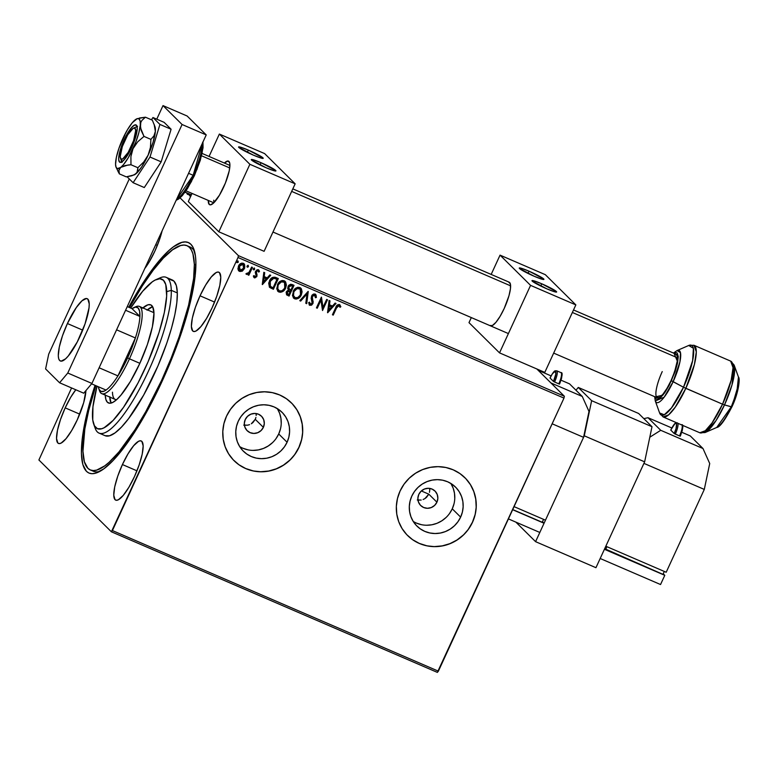 <?xml version="1.0" encoding="UTF-8"?>
<svg xmlns="http://www.w3.org/2000/svg" width="778" height="778" viewBox="0 0 778 778"><rect width="100%" height="100%" fill="white"/><g stroke="black" fill="none" stroke-linecap="round" stroke-linejoin="round"><path stroke-width="1.17" d="M91.872 470.427A122.107 30.138 -66.7 0 0 99.963 471.322A122.107 30.138 113.3 0 1 93.302 471.244L90.287 469.941A122.107 30.138 113.3 0 1 82.954 451.25A122.107 30.138 113.3 0 1 95.859 385.684L88.702 410.453L84.841 428.892L82.954 451.25L84.374 461.772L87.865 468.298L90.365 469.98L93.321 470.573L96.715 470.087L104.68 465.896L109.173 462.22L118.966 451.901L134.944 429.806L145.865 411.494L161.591 380.393L171.053 358.405L179.28 336.397L188.597 305.18L193.625 278.505L194.344 264.394L195.92 265.065L194.344 264.394A122.107 30.138 113.3 0 1 153.82 396.498A122.107 30.138 113.3 0 1 90.287 469.941M162.184 381.123A125.501 30.974 113.3 0 1 97.834 472.382A125.501 30.974 113.3 0 1 95.042 385.334L90.083 401.516L85.094 421.618L82.167 439.259L81.408 453.778L82.847 464.612L86.436 471.342L88.993 473.082L92.028 473.705L95.519 473.219L103.698 468.92L113.218 460.362L129.206 440.27L146.011 413.079L156.952 392.141L167.182 369.881L176.324 347.163L184.016 324.854L192.215 294.026L195.142 276.375L195.9 261.855L195.453 255.952L192.925 247.122L190.863 244.292L188.305 242.561L185.271 241.929L181.789 242.415L173.611 246.714L168.991 250.477L158.936 261.068L148.102 275.373L136.899 292.849L128.74 307.222A125.501 30.974 113.3 0 1 193.965 249.505A125.501 30.974 113.3 0 1 162.184 381.123M252.938 422.542L255.262 419.323L263.372 427.346A10.172 9.813 -45.3 0 1 247.151 430.672A10.172 9.813 -45.3 0 1 245.255 419.536L247.569 416.308L250.905 414.168L254.756 413.439L258.549 414.236L261.69 416.425L263.713 419.692L264.296 423.524L263.372 427.346L261.058 430.565L257.722 432.704L253.871 433.434L250.078 432.646L246.937 430.448L244.914 427.19L244.331 423.349L245.255 419.536A10.172 9.813 -45.3 0 1 261.476 416.211A10.172 9.813 -45.3 0 1 263.372 427.346L255.262 419.323L251.352 423.757L252.938 422.542M249.573 424.642L247.647 425.177L249.573 424.642M244.418 425.235L247.647 425.177L243.728 425.119M426.48 497.395L428.814 494.176L436.915 502.199A10.172 9.813 -45.3 0 1 420.704 505.525A10.172 9.813 -45.3 0 1 418.807 494.39L421.112 491.171L424.448 489.031L428.308 488.302L432.091 489.09L435.233 491.288L437.255 494.545L437.849 498.387L436.915 502.199L434.601 505.428L431.265 507.567L427.414 508.297L423.631 507.499L420.48 505.311L418.467 502.043L417.874 498.212L418.807 494.39A10.172 9.813 -45.3 0 1 435.019 491.064A10.172 9.813 -45.3 0 1 436.915 502.199L428.814 494.176L424.895 498.61L426.48 497.395M423.115 499.505L424.895 498.61L423.115 499.505M417.971 500.098L421.199 500.04L417.28 499.972M239.682 446.582A27.425 26.452 134.7 0 0 278.719 433.968L287.082 442.254A27.425 26.452 -45.3 0 1 243.388 451.211A27.425 26.452 -45.3 0 1 238.282 421.199L240.976 416.561L244.506 412.505L248.727 409.199L253.492 406.748L258.607 405.25L263.888 404.784L269.11 405.348L274.089 406.923L278.631 409.452L282.56 412.836L285.73 416.95L288.006 421.627L289.309 426.694L289.591 431.955L288.842 437.207L287.082 442.254L284.388 446.893L280.858 450.948L276.637 454.264L271.872 456.715L266.757 458.203L261.476 458.67L256.254 458.116L251.275 456.53L246.733 454.002L242.804 450.618L239.634 446.504L237.358 441.826L236.055 436.759L235.773 431.498L236.522 426.247L238.282 421.199A27.425 26.452 -45.3 0 1 281.976 412.243A27.425 26.452 -45.3 0 1 287.082 442.254L278.719 433.968A27.425 26.452 134.7 0 0 277.308 408.586M413.235 521.435A27.425 26.452 134.7 0 0 452.261 508.822L460.634 517.107A27.425 26.452 -45.3 0 1 416.93 526.074A27.425 26.452 -45.3 0 1 411.825 496.063L414.518 491.424L418.049 487.368L422.279 484.052L427.044 481.601L432.16 480.114L437.431 479.637L442.663 480.201L447.642 481.776L452.183 484.305L456.112 487.699L459.273 491.813L461.549 496.49L462.861 501.557L463.143 506.818L462.385 512.07L460.634 517.107L457.941 521.746L454.41 525.802L450.18 529.118L445.415 531.569L440.299 533.056L435.028 533.533L429.796 532.969L424.817 531.393L420.276 528.865L416.347 525.481L413.186 521.367L410.91 516.68L409.598 511.613L409.316 506.352L410.074 501.1L411.825 496.063A27.425 26.452 -45.3 0 1 455.529 487.106A27.425 26.452 -45.3 0 1 460.634 517.107L452.261 508.822A27.425 26.452 134.7 0 0 450.861 483.449M407.653 535.565L407.584 535.507A40.699 39.26 134.7 0 0 407.584 535.507A40.699 39.26 134.7 0 0 472.45 522.213L472.509 522.271A40.699 39.26 -45.3 0 1 407.653 535.565A40.699 39.26 -45.3 0 1 400.077 491.025L397.47 498.513L396.352 506.303L396.77 514.112L398.706 521.639L402.09 528.583L406.787 534.69L412.622 539.708L419.361 543.472L426.752 545.806L434.503 546.642L442.332 545.942L449.927 543.734L456.997 540.097L463.27 535.176L468.512 529.157L472.509 522.271L475.115 514.793L476.233 506.993L475.815 499.184L473.88 491.657L470.496 484.713L465.798 478.616L459.963 473.588L453.224 469.834L445.833 467.49L438.082 466.654L430.253 467.354L422.658 469.572L415.588 473.199L409.316 478.13L404.074 484.14L400.077 491.025A40.699 39.26 -45.3 0 1 464.933 477.731A40.699 39.26 -45.3 0 1 472.509 522.271L472.45 522.213A40.699 39.26 134.7 0 0 464.874 477.663A40.699 39.26 134.7 0 0 464.855 477.653L464.904 477.692M234.1 460.712L234.042 460.644A40.699 39.26 134.7 0 0 234.042 460.644A40.699 39.26 134.7 0 0 298.898 447.35L298.966 447.408A40.699 39.26 -45.3 0 1 234.1 460.712A40.699 39.26 -45.3 0 1 226.524 416.172L223.918 423.65L222.8 431.45L223.218 439.259L225.163 446.776L228.547 453.72L233.244 459.827L239.07 464.855L245.809 468.609L253.2 470.953L260.961 471.789L268.789 471.079L276.385 468.871L283.455 465.234L289.727 460.313L294.969 454.294L298.966 447.408L301.572 439.93L302.691 432.13L302.272 424.321L300.327 416.804L296.953 409.86L292.256 403.753L286.421 398.725L279.681 394.971L272.29 392.627L264.53 391.801L256.701 392.501L249.106 394.709L242.036 398.346L235.763 403.267L230.531 409.286L226.524 416.172A40.699 39.26 -45.3 0 1 291.39 402.868A40.699 39.26 -45.3 0 1 298.966 447.408L298.898 447.35A40.699 39.26 134.7 0 0 291.322 402.81A40.699 39.26 134.7 0 0 291.312 402.79L291.351 402.839M155.736 244.7L157.341 245.391L155.736 244.7M154.89 251.08A32.219 7.955 113.3 0 1 144.786 268.507L149.298 261.787L154.89 251.08L159.558 239.478L162.125 230.813A32.219 7.955 113.3 0 1 154.89 251.08M122.418 464.554L136.957 470.826L122.418 464.554L117.75 476.165L114.706 486.921L113.763 495.178L115.056 499.69L116.486 500.293L118.382 499.758L123.255 495.382L128.915 487.223L134.497 476.525A32.219 7.955 113.3 0 1 115.698 500.128A32.219 7.955 113.3 0 1 122.418 464.554A32.219 7.955 113.3 0 1 141.226 440.951A32.219 7.955 113.3 0 1 134.497 476.525L139.174 464.913L142.209 454.158L143.162 445.901L141.868 441.389L140.429 440.786L138.533 441.321L133.67 445.697L128.01 453.856L122.418 464.554M200.034 295.805L214.572 302.078L200.034 295.805L195.366 307.417L192.322 318.163L191.378 326.429L192.672 330.932L194.111 331.545L196.007 331.01L200.87 326.634L206.53 318.474L212.122 307.767A32.219 7.955 113.3 0 1 193.314 331.379A32.219 7.955 113.3 0 1 200.034 295.805A32.219 7.955 113.3 0 1 218.842 272.203A32.219 7.955 113.3 0 1 212.122 307.767L216.79 296.165L219.824 285.409L220.777 277.143L219.484 272.64L218.044 272.028L216.148 272.572L211.285 276.949L205.625 285.108L200.034 295.805M65.187 407.866L79.726 414.139L65.187 407.866L60.519 419.478L57.475 430.234L56.531 438.491L57.825 443.003L59.254 443.606L61.151 443.071L66.023 438.695L71.683 430.535L77.265 419.838A32.219 7.955 113.3 0 1 58.467 443.441A32.219 7.955 113.3 0 1 65.187 407.866A32.219 7.955 113.3 0 1 75.806 389.778L70.779 397.169L65.187 407.866M38.9 459.983L111.39 531.792L437.362 672.396L111.39 531.792L38.9 459.983L71.566 387.95L38.9 459.983M185.076 192.117L191.398 194.84L185.076 192.117M536.81 368.957L564.371 396.255L238.408 255.651L180.078 197.884L238.408 255.651L238.019 257.499L563.982 398.103L438.384 671.171L112.421 530.567L238.019 257.499L111.39 531.792L112.421 530.567L438.384 671.171L437.362 672.396L563.982 398.103L238.019 257.499L238.408 255.651L564.371 396.255L563.982 398.103L564.371 396.255L536.81 368.957M189.676 195.385L190.717 195.55L187.673 193.78L190.036 194.714L186.827 193.382L189.676 195.385L190.795 195.628L187.702 193.848L190.036 194.714L186.895 193.498L189.676 195.385M244.059 263.771L244.302 268.498L242.357 271.065L244.71 267.904L244.438 264.228L241.822 263.1L238.827 265.366L237.922 268.78L239.245 271.25L242.036 271.25L239.439 271.289L242.357 271.065L244.428 268.614L244.117 263.83L243.3 263.295C241.083 262.896 239.468 263.81 238.467 266.047L237.971 269.178L239.566 271.415L238.71 270.812M252.451 267.408L251.634 267.058L248.882 272.572L247.715 273.516L246.83 273.224L246.393 274.333L248.561 273.749L248.026 274.897L248.843 275.247L252.451 267.408L251.634 267.058L249.057 272.329L246.062 273.895L246.548 274.43L248.561 273.749L248.026 274.897L248.843 275.247L252.451 267.408M258.16 269.635L259.473 271.541L258.296 269.762L255.534 271.289L256.069 276.112L254.805 276.832L254.143 275.558L253.356 276.025L254.785 277.921L256.818 276.608L256.487 271.376L257.713 270.695L258.675 272.067L259.473 271.541L258.539 269.888L256.973 269.781L255.252 272.271L256.147 275.927L254.989 276.88L254.143 275.558L253.356 276.025L253.968 277.493M269.558 287.267L273.379 289.299L278.32 278.563L274.906 277.172L272.417 277.474L270.17 279.623L268.692 283.163L269.441 287.14L273.379 289.299L278.32 278.563L275.859 277.503C272.864 276.676 270.715 277.843 269.412 280.994L269.616 287.325M294.026 285.341L290.748 284.213L288.667 285.37L287.666 288.22L288.424 289.863L286.158 292.334L286.644 294.862L289.085 296.078L294.026 285.341L291.915 284.427L288.025 286.401L288.424 289.863L286.382 291.721L286.547 294.774L289.085 296.078L294.026 285.341M308.253 291.468L299.793 300.687L300.678 301.076L306.989 294.035L305.812 303.294L306.697 303.673L308.253 291.468M326.672 299.413L322.996 307.407L321.382 297.138L316.452 307.874L317.259 308.224L320.944 300.22L322.539 310.51L327.48 299.763L326.672 299.413L322.996 307.407L321.382 297.138L316.452 307.874L317.259 308.224L320.944 300.22L322.539 310.51L327.48 299.763L326.672 299.413M336.524 307.981L338.051 305.754L339.189 305.861L340.054 307.339L340.852 306.688L339.422 304.587L337.069 305.229L332.43 314.769L333.237 315.119L336.397 307.855L333.237 315.119L336.524 307.981L338.926 305.696L340.054 307.339L340.852 306.688L339.422 304.587C337.555 304.451 336.339 305.433 335.765 307.514L332.43 314.769L333.237 315.119L332.459 314.711L333.11 314.993L336.524 307.981M327.684 312.727L336.008 303.449L335.124 303.07L332.459 306.036L329.493 304.762L329.989 300.853L329.104 300.464L327.548 312.668L336.008 303.449L335.124 303.07L332.459 306.036L329.493 304.762L329.989 300.853L329.104 300.464L327.684 312.727M314.944 293.958L316.374 297.459L315.08 294.084L313.456 294.094L312.104 295.086L311.151 298.169L312.173 302.963L310.597 304.334L309.566 302.272L308.623 302.652L309.654 305.268L311.647 305.132L313.038 303.226L312.095 297.566L312.707 295.786L314.633 295.212L315.46 297.721L316.374 297.459L316.072 295.076L315.08 294.084L311.511 296.029L312.036 303.352L310.344 304.256L309.44 302.146L310.218 304.13M300.843 288.171L301.329 294.862L302.097 291.818L301.378 288.823L299.831 287.51L297.779 287.286L295.844 288.142L293.676 290.466L292.45 295.543L293.812 298.285L296.126 299.092L299.17 297.789L301.203 294.736C299.851 297.828 297.643 299.151 294.57 298.703L294.706 298.83C297.77 299.277 299.987 297.955 301.329 294.862L300.901 288.23L299.831 287.51C296.758 287.024 294.541 288.327 293.18 291.41L293.607 298.091L294.706 298.83L293.53 298.023M285.127 281.393L285.623 288.093L286.382 285.04L285.662 282.044L284.126 280.732L282.074 280.518L280.138 281.364L277.97 283.698L276.744 288.774L278.106 291.517L280.732 292.295L283.455 291.011L285.497 287.967C284.145 291.05 281.937 292.372 278.864 291.925L278.991 292.051C282.064 292.499 284.271 291.176 285.623 288.093L285.195 281.451L284.126 280.732C281.043 280.245 278.835 281.548 277.474 284.641L277.892 291.322L278.991 292.051L277.824 291.244M262.41 284.573L270.734 275.286L269.849 274.906L267.185 277.882L264.219 276.598L264.714 272.689L263.83 272.31L262.274 284.515L270.734 275.286L269.849 274.906L267.185 277.882L264.219 276.598L264.714 272.689L263.83 272.31L262.41 284.573M254.678 269.276L254.406 268.079L253.258 268.848L253.443 269.791L254.241 269.791L254.552 269.149L253.463 269.752L254.678 269.276L254.406 268.079L253.327 268.682L253.346 269.684L254.678 269.276M248.056 265.269L248.445 266.582L247.851 265.356L246.986 266.659L247.521 267.233L248.367 266.737L247.229 267.058L248.445 266.582L248.182 265.395L247.093 265.998L247.112 266.99M237.893 260.893L238.292 262.205L237.689 260.97L236.95 262.594L238.292 262.205L237.076 262.682L238.292 262.205L238.019 261.019L236.93 261.622L236.959 262.614M77.265 419.838L83.703 402.634L85.911 390.595A32.219 7.955 113.3 0 1 77.265 419.838M188.451 246.509A122.107 30.138 113.3 0 1 190.036 246.996A122.107 30.138 113.3 0 1 194.656 251.78A122.107 30.138 -66.7 0 0 188.451 246.509M429.466 492.309L429.728 490.344L429.466 492.309M429.612 488.38L429.728 490.344L429.612 488.38M255.913 417.446L255.262 419.323L255.913 417.446M256.069 413.526L256.186 415.481L256.069 413.526M294.901 454.235L298.898 447.35L301.504 439.871M302.623 432.072L302.204 424.263L300.269 416.736L296.885 409.792L292.188 403.694M239.011 464.787L245.751 468.55L253.142 470.885M260.893 471.721L268.721 471.021L276.316 468.813L283.387 465.176L289.659 460.255M468.444 529.089L472.45 522.213L475.057 514.725M476.175 506.925L475.747 499.116L473.812 491.599L470.427 484.655L465.73 478.548M412.554 539.65L419.293 543.404L426.684 545.748M434.445 546.584L442.274 545.874L449.869 543.666L456.939 540.029L463.211 535.108M449.567 513.461L452.261 508.822L454.021 503.784M454.77 498.533L454.488 493.271L453.185 488.195L450.9 483.517M416.454 523.108L421.433 524.683M426.655 525.247L431.926 524.771L437.051 523.283L441.807 520.832L446.037 517.516M276.025 438.598L278.719 433.968L280.469 428.921M281.228 423.67L280.946 418.408L279.633 413.342L277.357 408.664M242.901 448.245L247.881 449.82M253.113 450.384L258.384 449.908L263.499 448.42L268.264 445.969L272.495 442.653M340.015 304.995L339.422 304.587M339.296 304.461L340.852 306.688L339.986 307.164L340.725 306.561L339.84 304.82M338.8 305.569L336.397 307.855L337.555 305.89L339.169 305.842M329.853 300.794L329.493 304.762L329.853 300.794M335.843 303.371L327.557 312.6L335.843 303.371M331.477 306.863L329.211 305.88L328.812 310.111L329.211 305.88L328.812 310.111L329.337 306.007L331.603 306.989L329.211 305.88L331.603 306.989L328.812 310.111L331.477 306.863M327.324 299.705L322.539 310.51L327.324 299.705M320.818 300.094L317.259 308.224L316.471 307.816L317.132 308.098L320.818 300.094M321.45 297.167L322.996 307.407L321.45 297.167M315.654 294.473L315.08 294.084M314.886 295.368L315.46 297.721L316.374 297.459L315.469 297.556L316.247 297.332L315.703 294.541M314.633 295.212L312.318 296.399L314.818 295.3M312.095 297.566L312.318 296.399L312.659 299.861L312.095 297.566M313.203 301.845L312.523 299.734L313.203 301.845L312.737 303.537L313.203 301.845M310.344 304.256L309.566 302.272L308.623 302.652L309.829 305.355L312.873 303.663L309.829 305.355L309.274 304.966M309.09 304.762L309.829 305.355M316.257 296.36L316.111 295.397M309.216 304.898L311.093 305.219L312.513 303.965L313.077 301.718L312.075 296.554L313.126 295.202L314.789 295.27M312.173 298.606L312.036 298.032M305.812 303.294L306.697 303.673L305.822 303.226L306.571 303.546L308.117 291.41L299.793 300.687L300.678 301.076L306.989 294.035L305.812 303.294M306.863 293.909L300.678 301.076L299.831 300.639L300.541 300.95L306.863 293.909M293.248 297.721L294.813 298.801L296.622 298.888L300.094 296.564L301.961 291.692L300.58 287.928M300.114 289.115L301.135 292.081L300.114 295.28L297.799 297.517L295.173 297.711C293.218 296.185 292.829 294.201 293.996 291.769C295.086 289.26 296.865 288.22 299.355 288.628L300.182 289.183L300.522 294.522C299.433 297.001 297.653 298.071 295.173 297.711L293.374 295.436L293.695 292.032L296 288.988L299.034 288.424M295.173 297.711L293.501 295.562L293.87 291.643L297.108 288.609L300.045 289.056L299.229 288.502L300.25 289.27M294.347 297.138L293.821 296.506M299.229 288.502C296.739 288.093 294.959 289.134 293.87 291.643C292.703 294.074 293.092 296.058 295.047 297.585M293.87 285.273L289.085 296.078L286.489 294.716L288.959 295.951L293.87 285.273M288.998 288.978L288.706 286.625L289.338 286.012L290.505 285.39L292.713 286.09L290.875 290.077L289.231 289.221L288.832 286.751L291.779 285.691L292.713 286.09L290.875 290.077L288.687 288.58L289.212 285.886L290.379 285.263L292.586 285.964L291.653 285.565L288.706 286.625L289.105 289.095M287.247 293.792L286.956 292.246L288.22 290.719M288.628 290.602L290.243 291.06L287.082 291.925L287.811 294.133M287.938 294.259L287.024 293.364L287.082 291.925L288.755 290.729L290.243 291.06L288.784 294.629L287.938 294.259L287.208 292.051L290.369 291.186L288.784 294.629L287.267 293.802M277.542 290.943L279.108 292.022L280.916 292.12L284.388 289.786L286.255 284.913L284.865 281.15M284.408 282.346L285.429 285.302L284.408 288.502L282.083 290.739L279.458 290.933C277.513 289.406 277.114 287.432 278.281 284.991C279.37 282.492 281.159 281.441 283.639 281.85L284.476 282.404L284.806 287.743C283.727 290.233 281.937 291.293 279.458 290.933L277.658 288.657L277.989 285.254L280.294 282.21L283.318 281.646M279.458 290.933L277.785 288.784L278.154 284.865L281.403 281.831L284.34 282.278L283.513 281.724L284.534 282.492M278.641 290.359L278.116 289.727M283.513 281.724C281.033 281.315 279.244 282.365 278.154 284.865C276.987 287.306 277.376 289.28 279.331 290.807M269.82 287.481L271.648 288.482L269.314 287.014M270.209 286.187L269.616 283.241L271.366 279.545L273.827 278.271L276.871 279.185L273.7 278.145L270.092 281.218L270.384 286.353L270.219 281.344L273.827 278.271L276.997 279.312L273.078 287.85L270.336 286.304L269.499 284.748L269.84 281.831L271.24 279.419L273.7 278.145L276.997 279.312L273.078 287.85L270.326 286.294M269.83 285.662L269.577 285.069M264.578 272.631L264.219 276.598L264.578 272.631M270.559 275.218L262.283 284.447L270.559 275.218M266.202 278.709L263.927 277.727L263.538 281.947L263.927 277.727L263.538 281.947L264.053 277.853L266.329 278.835L263.927 277.727L266.329 278.835L263.538 281.947L266.202 278.709M253.9 277.435L254.406 277.814L256.905 276.423L256.37 271.6L257.81 270.637L258.675 272.067L259.473 271.541L258.646 271.882L259.346 271.415L258.636 269.927M257.936 270.763L256.234 271.473L256.905 276.423L254.406 277.814M253.852 277.376L255.048 277.804L256.594 276.657L257.071 274.984L256.156 271.668L257.1 270.627L258.131 270.861M259.23 270.861L258.996 270.355M254.28 267.963L254.552 269.149L254.425 268.04M252.296 267.34L248.843 275.247L248.056 274.838L248.717 275.13L252.296 267.34M246.13 274.08L248.561 273.749L246.548 274.43L245.936 273.768M246.062 273.895L246.548 274.43M247.083 266.971L248.24 266.611L248.192 265.356M238.642 270.754L239.566 271.415M238.34 270.394L240.499 271.512L243.446 269.869L244.837 266.271L243.815 263.548M244.681 264.928L244.136 263.868M240.013 270.452L238.846 268.06L240.266 264.977L242.736 264.131L244.029 266.037L243.018 269.256L240.558 270.588L239.284 266.397L242.862 264.257L243.621 268.264L240.013 270.452L238.739 268.507L239.429 265.755L241.627 264.024L243.563 264.851M243.339 264.559L242.736 264.131L239.157 266.271L239.887 270.326M236.93 262.594L237.98 262.371L238.039 260.98M189.997 195.288L189.424 195.161M187.702 193.848L188.432 194.014M185.125 192.574L184.26 192.098M99.03 433.083L105.069 435.68A84.802 20.928 -66.7 0 0 149.181 384.682A84.802 20.928 -66.7 0 0 177.326 292.936L171.296 290.34A84.802 20.928 -66.7 0 0 160.2 277.804L156.077 279.603A81.408 20.092 113.3 0 1 166.725 291.633L171.296 290.34L177.326 292.936A84.802 20.928 -66.7 0 0 172.239 279.954L166.2 277.347A84.802 20.928 113.3 0 1 171.296 290.34A84.802 20.928 113.3 0 1 143.152 382.076A84.802 20.928 113.3 0 1 99.03 433.083A84.802 20.928 113.3 0 1 94.585 426.052M93.72 424.166L95.237 428.396A84.802 20.928 -66.7 0 0 138.28 391.305A84.802 20.928 -66.7 0 0 171.296 290.34L166.725 291.633A81.408 20.092 113.3 0 1 135.032 388.553A81.408 20.092 113.3 0 1 93.72 424.166A81.408 20.092 113.3 0 1 92.465 416.201A81.408 20.092 113.3 0 1 97.017 386.18L92.952 406.787L92.757 420.023L94.41 425.731L97.406 428.688L101.636 428.766L104.174 427.715L113.131 420.392L123.508 407.341L137.988 383.039L148.131 361.673L159.043 332.469L164.352 312.474L166.667 296.058L165.782 284.612L163.448 280.265L159.821 278.738L155.026 280.109L152.245 281.869L142.724 291.196L130.714 308.069A81.408 20.092 113.3 0 1 156.077 279.603M115.348 399.484L116.554 399.717A47.487 11.719 113.3 0 1 115.319 399.474A47.487 11.719 113.3 0 1 112.47 392.2M142.491 308.234L147.946 304.791L150.728 304.85L152.692 306.785L153.966 313.038A53.419 13.187 113.3 0 1 136.238 370.834A53.419 13.187 113.3 0 1 108.434 402.965A53.419 13.187 113.3 0 1 105.244 395.127M109.766 397.081A53.419 13.187 -66.7 0 0 111.079 403.082L109.756 396.741M129.556 307.573A122.107 30.138 113.3 0 1 187.012 245.692A122.107 30.138 113.3 0 1 194.344 264.394L192.934 253.871L191.437 250.088L189.433 247.346L186.944 245.663L183.987 245.06L180.593 245.547L172.628 249.748L163.351 258.101L153.14 270.287L142.364 285.827L129.556 307.573M158.031 278.942A84.802 20.928 113.3 0 1 166.2 277.347M142.86 307.913A53.419 13.187 113.3 0 1 150.757 304.859A53.419 13.187 113.3 0 1 153.966 313.038L152.4 326.721L147.373 344.537L139.632 363.793L130.364 381.531L120.979 395.078L116.7 399.591L112.907 402.343L109.766 403.247L107.383 402.245L105.847 399.386L105.234 394.786M105.118 435.709L109.533 435.787L115.056 432.869L121.494 427.073L128.594 418.613L143.658 395.088L157.963 365.903L166.862 342.942L171.491 328.228L174.856 314.652L176.83 302.739L177.326 292.936L176.353 285.633L173.922 281.101L170.129 279.516M147.023 310.189L152.644 306.697A53.419 13.187 -66.7 0 0 147.382 309.868M152.906 312.25L153.966 312.999A47.487 11.719 113.3 0 0 152.935 312.26M134.915 307.213A47.487 11.719 113.3 0 1 139.35 306.406A47.487 11.719 113.3 0 1 129.449 358.823L127.621 357.861A45.795 11.3 113.3 0 1 117.935 375.891L135.391 337.944L116.583 329.823L135.391 337.944L117.935 375.891L127.621 357.861L135.391 337.944A45.795 11.3 -66.7 0 0 139.904 316.432L132.036 308.642L127.271 306.59L132.036 308.642L139.904 316.432A45.795 11.3 113.3 0 1 135.391 337.944A45.795 11.3 113.3 0 1 127.621 357.861L129.449 358.823A47.487 11.719 -66.7 0 0 135.985 306.658L133.933 307.553A45.795 11.3 113.3 0 1 139.904 316.432L139.573 311.103L138.085 307.932L135.528 307.096L132.036 308.642A45.795 11.3 113.3 0 1 133.933 307.553M129.449 358.823L139.855 363.316L129.449 358.823A47.487 11.719 113.3 0 1 101.733 393.61A47.487 11.719 113.3 0 1 99.283 389.827A47.487 11.719 -66.7 0 0 99.613 390.994A47.487 11.719 -66.7 0 0 129.449 358.823M421.345 490.957L428.814 494.176L421.345 490.957M98.339 386.754L99.098 389.477L101.14 391.49L104.184 391.139L106.032 390.07A45.795 11.3 113.3 0 1 98.855 388.874A45.795 11.3 113.3 0 1 98.339 386.754M117.935 375.891A45.795 11.3 113.3 0 1 106.032 390.07A45.795 11.3 -66.7 0 0 117.935 375.891L99.127 367.78L117.935 375.891M139.904 316.432L125.579 310.257L139.904 316.432M91.59 383.836L106.032 390.07L91.59 383.836M80.124 336.125A33.921 8.373 113.3 0 1 60.324 360.973A33.921 8.373 113.3 0 1 67.404 323.531L82.701 330.135L67.404 323.531L76.312 307.543L81.962 300.814L86.358 298.509L87.875 299.151L89.237 303.897L89.032 307.816L85.035 323.911L77.246 341.989L68.279 355.974L65.556 358.843L61.161 361.148L59.653 360.506L58.681 358.697L58.292 355.76L59.284 347.066L62.483 335.756L67.404 323.531A33.921 8.373 113.3 0 1 87.194 298.684A33.921 8.373 113.3 0 1 80.124 336.125M163.01 105.604L156.767 119.17L163.01 105.604L187.148 116.019L163.01 105.604L182.081 124.499L206.228 134.915L187.148 116.019L206.228 134.915L91.921 383.437L206.228 134.915L182.081 124.499L163.01 105.604M129.284 178.93L48.703 354.126L45.601 368.928L59.585 382.776L67.774 373.022L182.081 124.499L67.774 373.022L91.921 383.437L67.774 373.022L59.585 382.776L83.732 393.191L91.921 383.437L83.732 393.191L59.585 382.776L45.601 368.928L48.703 354.126L129.284 178.93M605.829 546.224L666.192 572.258L605.829 546.224L643.931 463.377L704.294 489.42L666.192 572.258L704.294 489.42L643.931 463.377L605.829 546.224M660.736 430.302L648.016 417.708L671.813 427.968L648.016 417.708L643.853 418.642L648.016 417.708L660.736 430.302L702.991 448.527L660.736 430.302L649.795 437.217L660.736 430.302M681.791 432.276L690.271 435.933L702.991 448.527L709.721 463.532L704.294 489.42L709.721 463.532L702.991 448.527L690.271 435.933L681.791 432.276M670.762 430.069L674.205 433.521L679.525 435.923L680.244 436.166L680.954 434.474M664.295 571.441L662.953 574.359L605.605 549.628L606.947 546.701L605.605 549.628L604.681 548.704L662.953 574.359L664.295 571.441M664.782 575.321L660.541 584.531L600.178 558.497L604.418 549.287L664.782 575.321L663.216 573.785L664.782 575.321L660.541 584.531L600.178 558.497L604.418 549.287L664.782 575.321M677.823 423.281A10.172 2.509 113.3 0 1 675.304 434.095L679.525 435.923A10.172 2.509 -66.7 0 0 682.043 425.109A10.172 2.509 113.3 0 1 679.525 435.923L680.244 436.118M682.335 426.14L682.705 427.414M682.432 429.767L681.567 432.821M677.424 422.862C675.926 423.358 675.654 420.704 670.753 430.078L674.701 423.981L675.888 423.358L676.559 424.02L676.033 428.629L674.205 433.521L670.772 430.117A9.161 2.256 113.3 0 1 676.296 423.533A9.161 2.256 113.3 0 1 674.205 433.521L675.304 434.095A10.172 2.509 -66.7 0 0 677.949 423.689M223.539 187.342A23.748 5.864 113.3 0 1 209.69 204.731A23.748 5.864 113.3 0 1 208.261 200.423L209.214 204.41L210.274 204.857L213.347 203.243L219.425 195.22L225.387 183.063L229.228 170.859L229.918 164.78L229.646 162.728L227.915 161.007L224.385 163.049A23.748 5.864 113.3 0 1 228.499 161.134A23.748 5.864 113.3 0 1 223.539 187.342M261.068 162.728L260.046 164.955L261.068 162.728L275.684 170.45L275.743 171.024L273.944 170.703L266.154 167.766A13.566 1.264 -155.3 0 1 251.284 159.578A13.566 1.264 -155.3 0 1 261.068 162.728A13.566 1.264 -155.3 0 1 275.937 170.917A13.566 1.264 -155.3 0 1 266.154 167.766L251.537 160.035L251.479 159.471L253.278 159.782L261.068 162.728M248.347 150.125L247.326 152.352L248.347 150.125L262.964 157.856L263.022 158.42L261.223 158.109L253.434 155.162A13.566 1.264 -155.3 0 1 238.564 146.974A13.566 1.264 -155.3 0 1 248.347 150.125A13.566 1.264 -155.3 0 1 263.217 158.313A13.566 1.264 -155.3 0 1 253.434 155.162L238.817 147.441L238.768 146.867L240.558 147.178L248.347 150.125M219.357 134.069L249.874 164.294L295.154 183.822L264.627 153.597L219.357 134.069L264.627 153.597L295.154 183.822L264.102 251.323L218.832 231.795L264.102 251.323L295.154 183.822L249.874 164.294L219.357 134.069L209.058 156.436L219.357 134.069M188.305 201.56L218.832 231.795L249.874 164.294L218.832 231.795L188.305 201.56L192.049 193.43L188.305 201.56M135.673 130.636L137.123 130.227L135.673 130.636L134.993 128.273L133.242 128.244L127.699 134.847L122.302 146.585L120.211 156.592A16.96 4.182 113.3 0 1 124.898 140.176A16.96 4.182 113.3 0 1 133.456 128.137A16.96 4.182 113.3 0 1 135.673 130.636A16.96 4.182 113.3 0 1 129.07 150.835A16.96 4.182 113.3 0 1 120.464 158.255A16.96 4.182 113.3 0 1 120.211 156.592L120.891 158.955L122.642 158.994L128.185 152.381L133.583 140.643L135.673 130.636M201.56 155.794L229.724 167.941L201.56 155.794M291.662 191.398L510.611 285.837L291.662 191.398M572.365 312.474L677.521 357.831L572.365 312.474M121.835 161.921A20.354 5.028 113.3 0 1 121.679 160.492M214.154 202.455A20.354 5.028 113.3 0 1 214.047 202.192A20.354 5.028 113.3 0 1 213.736 200.199M202.28 143.512L193.158 175.303L194.374 175.692L193.158 175.303A33.921 8.373 -66.7 0 0 202.28 143.512M188.568 173.319L193.158 175.303L188.568 173.319M176.48 199.596A33.921 8.373 -66.7 0 0 193.158 175.303L176.48 199.596M202.63 142.228L203 145.009L202.056 153.276L196.844 169.837M191.612 181.206L185.884 190.824L180.515 197.213L178.23 198.867M573.522 309.955L676.092 354.194A23.748 5.864 113.3 0 1 671.142 380.413L667.028 388.29L662.856 394.31L659.267 397.529L656.817 397.48M722.558 404.19L712.026 422.979L705.335 430.72L699.792 432.762A39.007 9.628 -66.7 0 0 722.558 404.19L683.502 387.24L671.482 407.925L664.256 414.762L659.618 412.982A38.015 9.385 -66.7 0 0 683.502 387.24L671.453 380.714L662.944 395.136L655.251 396.926L656.136 398.958L657.264 399.435L660.551 397.704L664.782 392.676L669.294 385.1L675.129 371.573L677.521 363.102L678.27 356.596L677.249 353.047L676.121 352.57L674.059 353.319L677.726 362.081L671.453 380.714L673.116 381.745A28.378 7.002 113.3 0 1 655.29 400.971L664.149 397.188L673.116 381.745L683.502 387.24A38.015 9.385 -66.7 0 0 688.734 345.471L693.402 348.32L692.634 360.671L683.502 387.24L685.817 388.339A39.007 9.628 113.3 0 1 663.06 416.911L668.603 414.869L675.285 407.127L685.817 388.339L722.558 404.19A39.007 9.628 -66.7 0 0 730.688 361.128L733.041 367.702L731.155 380.306L722.558 404.19L724.503 404.92L722.558 404.19M654.638 396.663L655.29 400.971A28.378 7.002 113.3 0 1 655.29 400.962L659.618 412.982L663.06 416.911L699.792 432.762L705.014 432.568L715.955 420.694L724.503 404.92A38.015 9.385 113.3 0 1 705.014 432.568L716.723 427.462A28.378 7.002 -66.7 0 0 731.271 406.836L716.723 427.462C719.747 427.346 724.804 420.49 731.894 406.894L724.503 404.92L731.271 406.836A28.378 7.002 -66.7 0 0 738.458 377.067L736.873 391.908L731.271 406.836L731.894 406.894C738.993 392.248 740.17 377.7 738.458 377.067L734.131 365.057A38.015 9.385 113.3 0 1 724.503 404.92L732.001 384.925L734.131 365.057L730.688 361.128L693.957 345.276A39.007 9.628 113.3 0 1 685.817 388.339L694.414 364.464L696.31 351.86L693.957 345.276L688.734 345.471L677.025 350.577A28.378 7.002 113.3 0 1 673.116 381.745L679.933 361.916L680.507 352.697L677.025 350.577L673.447 353.056M738.614 384.031L731.894 406.894M675.508 354.078L677.249 355.799L677.375 360.593L674.584 371.855L671.142 380.413A23.748 5.864 113.3 0 1 657.284 397.801A23.748 5.864 113.3 0 1 662.243 371.592M722.957 421.608L729.667 411.144M733.78 402.177L736.883 393.201L738.478 385.567M578.278 387.444L638.65 413.488L652.003 426.714L591.64 400.68L578.278 387.444L591.64 400.68L584.268 435.806L644.631 461.84L595.948 567.697L535.585 541.663L584.268 435.806L535.585 541.663L595.948 567.697L644.631 461.84L584.268 435.806L591.64 400.68L652.003 426.714L644.631 461.84L652.003 426.714L638.65 413.488L578.278 387.444L575.963 390.216L578.278 387.444M515.853 522.116L535.585 541.663L515.853 522.116M124.13 139.836L124.898 140.166L124.13 139.836L125.851 136.315L131.229 127.923L134.302 125.161L136.413 125.209L137.22 128.049L136.627 133.271L131.754 147.392A20.354 5.028 113.3 0 1 119.88 162.301A20.354 5.028 113.3 0 1 124.13 139.836A20.354 5.028 113.3 0 1 136.004 124.927A20.354 5.028 113.3 0 1 131.754 147.392L124.655 159.305L121.582 162.067L119.472 162.028L118.655 159.179L119.258 153.956L124.13 139.836M137.054 118.771L132.328 122.691L127.563 129.566L122.856 138.572L124.908 134.973L118.917 148.355L116.36 157.409L115.562 164.362L116.087 167.289L117.41 168.612L120.707 167.387A27.133 6.701 113.3 0 1 116.126 167.387L119.355 173.873L118.956 170.333L120.707 167.387L125.005 165.558L130.967 164.742L137.871 167.727L137.745 171.092L135.8 173.902L137.171 172.667L141.791 166.764L148.121 155.162L143.726 161.999L137.871 167.727L130.967 164.742L130.908 156.592L133.028 148.656L137.706 141.82L143.998 136.403L150.903 139.379L150.436 147.412L148.121 155.162L153.081 142.218L155.357 131.385L153.947 135.868L150.903 139.379L143.998 136.403L140.41 127.582L140.779 122.486L141.907 120.415L145.428 117.196L152.332 120.172L154.676 125.968L155.357 131.385L154.89 126.444M154.141 124.354L155.357 131.385A27.133 6.701 -66.7 0 0 154.997 126.707L152.332 120.172L145.428 117.196L137.123 118.703A27.133 6.701 113.3 0 1 140.264 124.879L140.166 121.212L139.233 119.073L137.531 118.596L135.168 119.841A27.133 6.701 113.3 0 1 137.123 118.703M117.76 170.868L119.355 173.873L126.26 176.859L119.355 173.873L118.956 170.333L119.501 168.748L123.556 164.537L128.321 157.662L135.78 142.131L138.854 132.668L140.779 122.486L141.907 120.415L145.428 117.196L139.486 118.003M133.446 175.138L135.8 173.902L131.783 175.799L126.26 176.859L134.205 174.894A27.133 6.701 -66.7 0 0 135.8 173.902A27.133 6.701 -66.7 0 0 148.121 155.162L143.726 161.999L137.871 167.727L137.045 172.58L134.03 174.962A27.133 6.701 -66.7 0 0 134.205 174.894M127.835 165.053L130.967 164.742L130.908 156.592L133.028 148.656A27.133 6.701 113.3 0 1 120.707 167.387L127.835 165.053M116.126 167.387A27.133 6.701 113.3 0 1 115.621 162.349L115.621 162.359A27.133 6.701 113.3 0 1 122.856 138.572L121.465 142.471M122.856 138.572A27.133 6.701 113.3 0 1 135.178 119.841L135.178 119.831M140.264 124.879A27.133 6.701 113.3 0 1 133.028 148.656L137.706 141.82L143.998 136.403L141.168 130.451L140.264 124.879M148.121 155.162A27.133 6.701 -66.7 0 0 155.357 131.385L153.947 135.868L150.903 139.379L150.436 147.412L148.121 155.162M144.28 187.547L133.116 182.723L150.008 157.03L161.172 161.853L144.28 187.547L161.172 161.853L150.008 157.03L159.928 124.431L171.092 129.245L161.172 161.853L171.092 129.245L159.928 124.431L152.955 117.517L164.119 122.341L171.092 129.245L164.119 122.341L152.955 117.517L151.457 119.793L152.955 117.517L159.928 124.431L150.008 157.03L133.116 182.723L144.28 187.547M127.077 176.752L133.116 182.723L127.077 176.752M508.608 282.083L510.339 283.805L510.475 288.599L508.977 295.737L504.232 308.419A23.748 5.864 113.3 0 1 490.383 325.807M541.76 283.795L540.739 286.032L541.76 283.795L556.377 291.526L556.435 292.09L554.636 291.779L546.846 288.842A13.566 1.264 -155.3 0 1 531.977 280.654A13.566 1.264 -155.3 0 1 541.76 283.795A13.566 1.264 -155.3 0 1 556.63 291.993A13.566 1.264 -155.3 0 1 546.846 288.842L532.23 281.111L532.181 280.547L533.971 280.858L541.76 283.795M529.04 271.201L528.019 273.428L529.04 271.201L543.657 278.932L543.715 279.496L541.926 279.185L534.126 276.239A13.566 1.264 -155.3 0 1 519.257 268.05A13.566 1.264 -155.3 0 1 529.04 271.201A13.566 1.264 -155.3 0 1 543.91 279.39A13.566 1.264 -155.3 0 1 534.126 276.239L519.51 268.517L519.461 267.943L521.25 268.254L529.04 271.201M500.05 255.135L530.567 285.37L575.846 304.898L545.32 274.673L500.05 255.135L545.32 274.673L575.846 304.898L544.795 372.399L499.525 352.872L544.795 372.399L575.846 304.898L530.567 285.37L500.05 255.135L491.171 274.43L500.05 255.135M468.998 322.637L499.525 352.872L530.567 285.37L499.525 352.872L468.998 322.637L471.322 317.589L468.998 322.637M292.829 188.879L509.191 282.2A23.748 5.864 113.3 0 1 504.232 308.419L500.118 316.296L495.946 322.316L492.357 325.535L489.907 325.486M514.064 506.634L545.466 520.181L514.064 506.634M538.201 370.338L551.077 375.891L538.201 370.338M561.064 380.199L569.545 383.855L582.265 396.459L550.921 382.932L582.265 396.459L588.995 411.455L583.568 437.343L545.466 520.181L583.568 437.343L552.166 423.796L583.568 437.343L588.995 411.455L582.265 396.459L569.545 383.855L561.064 380.199M550.027 378.001C554.918 368.626 555.2 371.281 556.698 370.785A10.172 2.509 113.3 0 1 554.568 382.017L553.479 381.444A9.161 2.256 113.3 0 0 555.57 371.456A9.161 2.256 113.3 0 0 550.046 378.04L552.448 373.722L555.161 371.281L555.881 373.8L553.479 381.444L550.027 378.001L553.615 381.541L558.798 383.846L559.518 384.089L560.218 382.397M543.569 519.364L542.227 522.281L512.721 509.561L542.227 522.281L543.569 519.364M544.055 523.254L539.815 532.453L508.413 518.907L539.815 532.453L544.055 523.254L542.49 521.707L544.055 523.254L512.653 509.707L544.055 523.254M556.737 370.814A10.172 2.509 -66.7 0 1 554.568 382.017L558.798 383.846A10.172 2.509 -66.7 0 0 560.919 372.613C562.893 372.185 562.426 376.007 559.528 384.079L559.508 384.05M561.609 374.062L561.969 375.346M561.706 377.69L560.841 380.743M560.967 372.633A10.172 2.509 113.3 0 1 558.798 383.846L559.528 384.079M190.026 195.336L189.744 195.949M187.663 193.78L187.381 194.403M115.319 399.474L101.733 393.61M187.012 245.692L190.036 246.996M153.956 312.698L139.35 306.406M99.613 390.994L98.855 388.874M681.645 424.681C683.619 424.253 683.162 428.075 680.264 436.157M137.58 126.337L133.456 128.137M229.928 165.442L202.105 153.441M272.981 232.029L508.394 333.577M553.673 353.105L659.316 398.676M213.804 202.815L185.991 190.814M121.99 162.485L120.464 158.255M202.961 142.014L203.048 147.694L200.325 160.2L194.383 175.692L187.469 188.558L182.324 195.589L178.814 198.905L176.178 200.267M556.698 370.785L560.919 372.613"/></g></svg>
